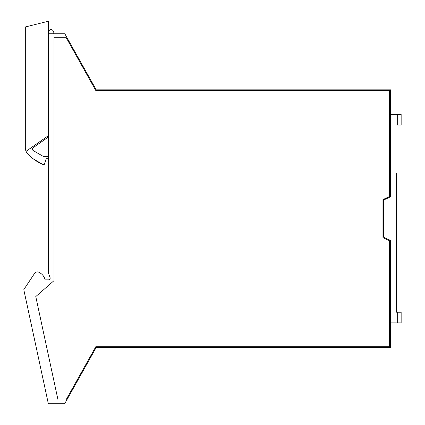 <?xml version="1.0" encoding="UTF-8"?>
<svg xmlns="http://www.w3.org/2000/svg" width="425" height="425" viewBox="0 0 425 425"><rect width="100%" height="100%" fill="white"/><g stroke="black" fill="none" stroke-linecap="round" stroke-linejoin="round"><path stroke-width="0.64" d="M48.291 31.992C50.123 28.448 51.951 28.448 53.784 31.992L53.784 33.74M44.381 164.247L43.43 164.672A0.701 0.701 0 0 0 44.381 164.247L46.166 158.743L44.381 164.247L43.43 164.672L42.064 164.071A41.99 41.99 0 0 1 28.321 154.36A8.75 8.75 0 0 1 25.319 147.762L25.319 26.977L48.291 21.25L48.291 33.74L64.807 33.74L96.231 89.845L119.558 89.845M48.291 33.74L48.291 272.659L50.06 277.514A1.748 1.748 0 0 1 48.413 279.862L45.087 279.862A10.498 10.498 0 0 0 39.706 272.749A3.517 3.517 0 0 0 34.51 273.487L23.949 289.382A0.701 0.701 0 0 0 23.848 289.914L48.344 403.75L64.669 403.75L96.231 347.4L390.655 347.4L390.655 240.492L383.653 237.23L383.653 200.016L390.655 196.748L390.655 89.845L96.231 89.845L71.899 46.405M52.094 282.328A5.599 5.599 0 0 0 52.116 282.312L54.012 280.654L52.094 282.328L54.012 280.654L54.012 37.241L65.965 37.241L95.816 90.546L389.603 90.546L389.603 196.467L382.952 199.569L382.952 237.676L389.603 240.778L389.603 346.699L95.816 346.699L65.965 400.005L58.028 400.005L35.774 296.586L52.116 282.312M66.714 400.1L96.231 347.4M396.599 173.129L396.599 312.232L397.651 312.232L397.651 322.904L390.655 322.904M396.599 125.014L401.152 125.014L401.152 114.341L397.651 114.341L397.651 125.014M390.655 114.341L397.651 114.341M397.651 322.904L401.152 322.904L401.152 312.232L397.651 312.232M396.95 322.904L396.95 312.232M396.95 114.341L396.95 125.014M396.599 312.232L396.599 264.116M48.291 137.094L33.166 147.688A1.748 1.748 0 0 0 33.293 150.636L43.164 156.331L48.291 156.331M33.166 147.688L32.481 148.665M32.523 149.717L33.293 150.636M26.063 151.3L48.291 135.734M42.064 164.071L33.129 158.743M48.291 158.743L46.166 158.743"/></g></svg>
